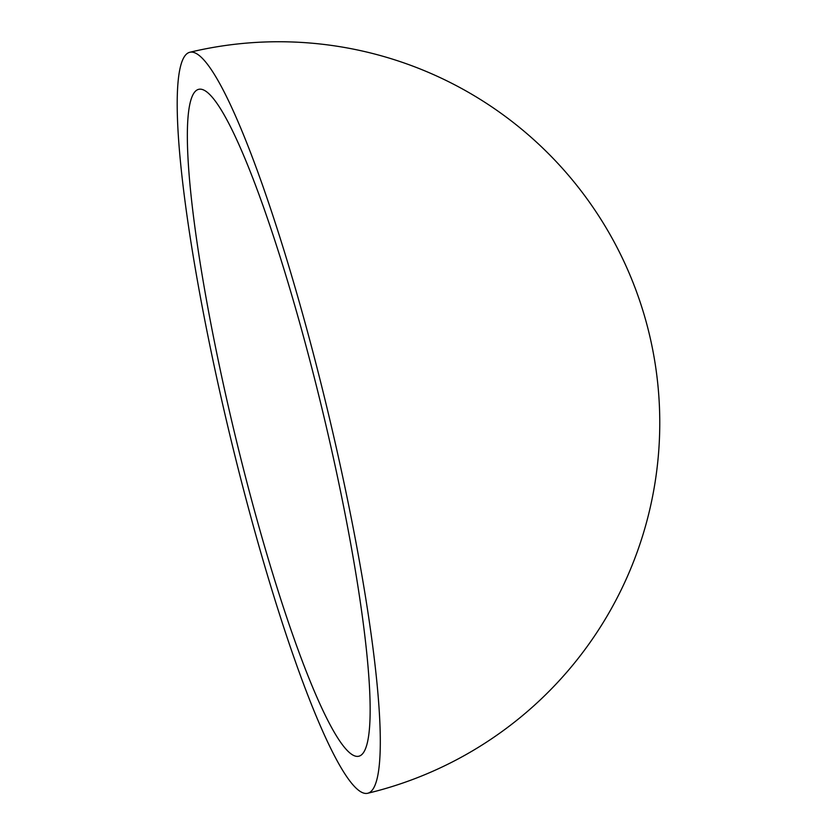<?xml version="1.0" encoding="UTF-8"?>
<svg xmlns="http://www.w3.org/2000/svg" width="835" height="835" viewBox="0 0 835 835"><rect width="100%" height="100%" fill="white"/><g stroke="black" fill="none" stroke-linecap="round" stroke-linejoin="round"><path stroke-width="1.25" d="M322.988 412.751A342.924 45.351 -103.5 0 0 198.615 89.345A342.924 45.351 -103.5 0 0 234.51 432.791A342.924 45.351 -103.5 0 0 358.883 756.207A342.924 45.351 -103.5 0 0 322.988 412.751M229.594 433.897A381.031 50.392 -103.5 0 0 367.786 793.25A381.031 50.392 -103.5 0 0 327.904 411.645A381.031 50.392 -103.5 0 0 189.712 52.292A381.031 50.392 -103.5 0 0 229.594 433.897M367.786 793.25A381.031 381.031 0 0 0 649.223 333.739A381.031 381.031 0 0 0 189.712 52.292"/></g></svg>

